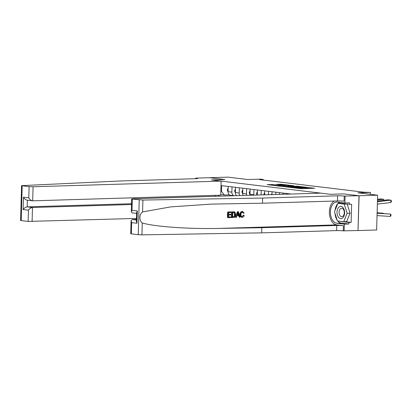 <?xml version="1.0" encoding="UTF-8"?>
<svg xmlns="http://www.w3.org/2000/svg" width="412" height="412" viewBox="0 0 412 412"><rect width="100%" height="100%" fill="white"/><g stroke="black" fill="none" stroke-linecap="round" stroke-linejoin="round"><path stroke-width="0.62" d="M293.931 187.841L301.218 188.686L314.65 188.253L307.45 187.434L308.768 187.748L306.549 187.918L293.931 187.841M272.435 184.55L267.11 184.658L275.381 185.57L288.812 185.132L280.546 184.221L275.958 184.447L286.366 185.029L276.812 185.405L272.801 185.153L275.53 184.947L272.435 184.55L272.409 185.323M359.104 195.746L343.762 193.892L330.439 194.294L320.824 193.135L132.767 198.79L131.691 198.924L132.298 199.068L142.912 200.057L262.64 198.054L337.603 195.803A4.717 0.345 -178.4 0 1 344.226 196.045L358.986 195.731L358.013 230.535L359.104 195.746L377.613 195.19L357.889 192.811L370.476 192.43L363.853 192.188L259.545 179.606L263.247 179.493L260.327 179.143L247.741 179.519L228.016 177.139L209.507 177.716M195.726 178.7L195.741 178.128L209.626 177.711L224.849 179.55L209.507 177.696M358.986 195.731L343.762 193.892L330.439 194.294L211.521 179.946L224.849 179.55L211.521 179.946L221.136 181.11L33.078 186.765L32.687 200.824L220.739 195.17L221.136 181.11M285.3 186.765L293.215 187.723L306.652 187.285L298.381 186.373L285.3 186.878M282.998 186.6L276.03 185.735L289.461 185.297L293.859 185.74L287.849 185.987L289.971 186.27L297.845 186.214L282.998 186.6M377.613 195.19L376.64 229.994L358.131 230.55M220.853 191.266L221.465 191.343L221.625 185.652L291.078 194.031M263.232 180.049L263.247 179.493M370.424 194.32L370.476 192.43M218.746 195.231L218.715 196.205M229.438 194.861L224.319 195.015L220.76 194.588M286.644 194.165L286.659 193.496M283.121 194.268L283.157 193.073M279.305 194.382L279.357 192.615M275.788 194.49L275.849 192.193M271.971 194.603L272.054 191.734M268.449 194.711L268.547 191.312M264.638 194.825L264.746 190.854M261.115 194.933L261.244 190.432M257.299 195.046L257.443 189.973M253.797 195.149A3.775 2.951 -83.1 0 1 253.792 194.773L253.936 189.551M250.063 195.262A3.775 2.951 -83.1 0 1 249.991 194.315L250.141 189.093M246.685 195.365A3.775 2.951 -83.1 0 1 246.489 193.892L246.633 188.67M243.111 195.473A3.775 2.951 -83.1 0 1 242.689 193.434L242.833 188.212M239.918 195.566A3.775 2.951 -83.1 0 1 239.181 193.012L239.331 187.784M236.643 195.669A3.775 2.951 -83.1 0 1 235.386 192.553L235.53 187.326M234.134 195.741A3.775 2.951 -83.1 0 1 231.879 192.131L232.023 186.904M234.037 195.746L230.591 195.329A3.775 2.951 -83.1 0 1 228.078 191.673L228.227 186.445M221.465 191.343L224.319 195.015M302.006 188.665L302.006 187.949M308.763 188.459L308.768 187.748M290.826 187.542L304.942 187.223L299.812 186.94L290.836 187.316M282.699 186.111L285.763 186.482L289.152 186.348L282.699 186.111M377.042 215.605L390.375 216.434L390.571 214.08L377.109 213.246M390.375 216.434L390.952 215.733L391.034 214.791L390.571 214.08L377.114 213.076M377.449 201.066L387.908 199.794L390.828 200.144L391.374 200.68L391.4 201.617L390.895 202.488L377.361 204.136M390.895 202.488L390.828 200.144L377.428 201.777M231.117 216.903L231.101 217.557L227.851 217.654L228.011 212.01L231.142 211.912L231.127 212.566L228.619 212.638L228.572 214.379L230.905 214.307L230.89 214.956L228.552 215.028L228.5 216.98L231.117 216.903L228.5 216.928M230.905 214.307L228.572 214.307M231.142 211.912L227.748 211.974A12.288 7.612 -91.7 0 0 227.589 217.618L227.851 217.654M234.14 211.866L231.848 211.856A12.288 7.612 -91.7 0 0 231.693 217.495L231.956 217.531L232.111 211.886L234.413 211.897L235.051 212.283L235.679 214.564C235.633 216.372 234.922 217.345 233.547 217.479L231.956 217.531M243.569 215.188L244.192 215.358C243.914 216.558 243.291 217.201 242.328 217.289C240.969 217.175 240.309 216.218 240.351 214.415C240.428 212.68 241.138 211.706 242.477 211.5L244.141 213.092L243.513 213.277L242.426 212.154C241.463 212.35 240.979 213.097 240.974 214.395C240.886 215.713 241.319 216.465 242.287 216.64L243.569 215.188L243.121 215.136L242.689 216.254M242.091 212.113L243.513 213.277M242.225 211.469L242.735 211.511L242.225 211.469C240.814 211.67 240.031 212.633 239.882 214.358C239.908 216.171 240.639 217.134 242.076 217.258M334.235 201.051A12.288 7.612 -91.7 0 0 329.476 214.255A12.288 7.612 -91.7 0 0 336.65 224.885L343.402 225.699L343.258 230.849L358.013 230.535M262.64 198.054L262.495 203.204L211.346 204.115L170.753 206.886L142.583 211.933C139.163 214.07 138.978 220.734 142.274 222.985C154.922 226.703 188.33 229.082 218.664 228.428L261.811 227.712L336.774 225.457A4.717 0.345 -178.4 0 1 343.402 225.699M238.419 211.696L237.446 211.686L235.525 217.382L237.709 211.717L238.419 211.696L240.021 217.284L239.357 217.304L238.903 215.584L237.008 215.641L236.452 217.392L235.788 217.412M238.466 215.533L239.357 217.304M136.454 219.405L132.19 219.529L136.439 220.044M261.811 227.712L261.672 232.862L336.635 230.607A4.717 0.345 -178.4 0 1 343.258 230.849M344.226 196.045L344.087 201.195A4.717 0.345 -178.4 0 0 337.459 200.953L262.495 203.204M132.298 199.068L131.989 210.311L137.304 210.949L136.959 223.273L131.644 222.629L131.33 233.872L138.252 234.706L139.225 199.902M142.274 222.985L141.939 234.861L261.672 232.862M345.107 196.148L344.916 202.967L349.469 202.833L349.428 204.337L338.546 203.023L338.422 203.327M344.798 221.661L351.137 222.423L351.647 204.27L349.428 204.337M351.137 222.423L348.918 222.49L348.876 223.994L344.324 224.133L344.133 230.952M344.916 202.967L337.289 202.05A10.614 6.577 -91.7 0 0 336.676 202.019A10.614 6.577 -91.7 0 0 330.414 212.335A10.614 6.577 -91.7 0 0 336.697 223.211L344.324 224.133M141.939 234.861L138.252 234.706M131.33 233.872L130.722 233.728L131.083 220.734L132.19 219.529M348.876 223.994L341.249 223.077A10.614 6.577 88.3 0 1 337.747 220.971M337.181 220.219A10.614 6.577 88.3 0 1 335.007 213.365M335.064 210.352A10.614 6.577 88.3 0 1 337.794 203.6M338.051 203.337A10.614 6.577 88.3 0 1 339.498 202.313M337.979 221.002L348.918 222.49M339.174 221.146L338.036 221.177M131.989 210.311L131.33 211.917L132.128 212.844L136.624 213.385M137.304 210.949L136.645 212.556L136.403 221.373L136.959 223.273M131.644 222.629L131.083 220.734M240.351 214.415L239.882 214.358M242.328 217.289L241.726 217.242M237.714 213.411L237.214 214.987L238.728 214.94L238.043 212.355L237.714 213.411M237.709 211.717L237.446 211.686M238.728 214.94L237.235 214.915M238.342 213.468L237.899 213.416L238.27 214.884M233.944 211.825L234.413 211.897M232.6 216.856L234.577 216.403L235.051 214.575L234.351 212.587L232.718 212.515L232.6 216.856M235.051 214.575L234.588 214.518L233.99 212.541L234.351 212.587L233.619 212.489M232.111 211.886L231.848 211.856M233.516 216.83L232.6 216.805M234.577 216.403L233.166 216.789M234.588 214.518L234.186 216.352M228.011 212.01L227.748 211.974M21.012 205.593L21.573 185.637L22.181 185.781L21.208 220.585L20.6 220.441L21.017 205.593M21.573 185.637L120.876 180.95L195.839 178.7A4.717 0.345 1.6 0 0 197.636 178.478A4.717 0.345 1.6 0 0 196.622 178.236L195.741 178.128M136.485 218.427L28.129 221.424L28.443 210.182L23.129 209.538L23.474 197.219L28.788 197.858L29.103 186.615L22.181 185.781M28.129 221.424L21.208 220.585M215.373 196.308L215.399 195.329M131.536 204.527L32.497 207.504L32.105 221.568M29.103 186.615L33.078 186.765M131.557 203.724L27.182 206.86L32.497 207.504C31.044 207.71 29.69 208.601 28.443 210.182M23.129 209.538C24.375 207.962 25.724 207.071 27.182 206.86L27.367 200.201M23.474 197.219C24.622 199.042 25.92 200.031 27.367 200.186M28.788 197.858C29.942 199.686 31.24 200.675 32.687 200.824L27.094 200.17M383.248 213.457L383.268 213.2L377.119 212.819M383.443 213.468L377.124 212.649M377.5 199.29L380.6 198.914L383.526 199.264L384.082 200.258M383.557 200.325L383.526 199.264L377.48 200M342.557 218.041A6.134 3.801 -91.7 0 0 344.18 209.857A6.134 3.801 -91.7 0 0 339.055 206.994A6.134 3.801 -91.7 0 0 337.433 215.177A6.134 3.801 -91.7 0 0 342.557 218.041M342.882 216.274A4.197 2.601 -91.7 0 0 344.195 211.516A4.197 2.601 -91.7 0 0 341.558 208.292A4.197 2.601 -91.7 0 0 340.482 208.709A4.197 2.601 -91.7 0 0 339.169 213.462A4.197 2.601 -91.7 0 0 341.811 216.686A4.197 2.601 -91.7 0 0 342.882 216.274M347.182 204.069L350.076 213.189L346.677 221.605L343.716 221.692L337.407 220.93L334.498 211.758L337.897 203.343L344.205 204.1L347.115 213.277L343.716 221.692M340.518 203.26L337.897 203.343M346.827 204.022L344.205 204.1M350.076 213.189L347.115 213.277M279.315 194.181L279.032 194.392M272.008 193.3L271.338 194.624M264.705 192.419L263.871 194.207A2.503 1.952 96.9 0 0 263.927 194.845M257.402 191.539L256.568 193.326A2.503 1.952 96.9 0 0 257.114 195.051M250.094 190.653L249.26 192.44A2.503 1.952 96.9 0 0 249.991 194.366M242.792 189.772L241.957 191.559A2.503 1.952 96.9 0 0 242.689 193.486M235.484 188.892L234.655 190.679A2.503 1.952 96.9 0 0 235.381 192.605M228.181 188.011L227.347 189.798A2.503 1.952 96.9 0 0 228.078 191.724M249.991 194.315L253.792 194.773M242.689 193.434L246.489 193.892M235.386 192.553L239.181 193.012M228.078 191.673L231.879 192.131M299.776 188.624L299.792 188.119M300.863 188.691L300.878 188.088M302.362 188.655L302.387 187.764M306.533 188.526L306.549 187.918M307.625 188.495L307.64 187.882M298.365 186.981L298.381 186.373M299.668 186.945L299.684 186.42M289.445 185.91L289.461 185.297M290.748 185.869L290.764 185.343M280.526 184.833L280.546 184.221M281.829 184.792L281.844 184.267M271.117 185.163L271.132 184.504M218.664 228.428L336.65 224.885M336.774 225.457L336.635 230.607M337.459 200.953L337.603 195.803M142.912 200.057L142.583 211.933M341.249 223.077L336.697 223.211M233.63 211.84L233.367 211.809M196.606 178.664L196.622 178.236M264.653 194.253L263.886 194.16M257.351 193.372L256.583 193.28M250.043 192.492L249.275 192.399M242.74 191.611L241.973 191.518M235.437 190.725L234.67 190.632M228.13 189.844L227.362 189.752M131.691 198.924L131.33 211.917"/></g></svg>
